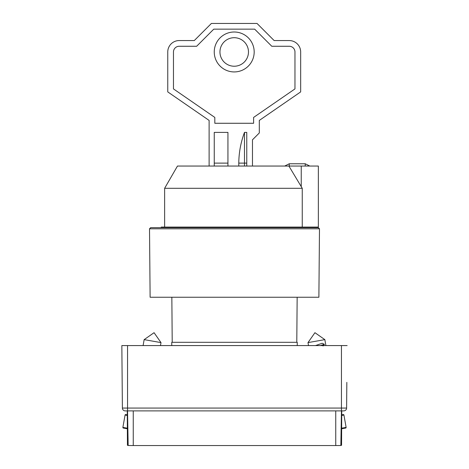 <?xml version="1.0" encoding="UTF-8"?>
<svg xmlns="http://www.w3.org/2000/svg" width="469" height="469" viewBox="0 0 469 469"><rect width="100%" height="100%" fill="white"/><g stroke="black" fill="none" stroke-linecap="round" stroke-linejoin="round"><path stroke-width="0.7" d="M219.955 51.971A14.258 14.258 0 0 1 234.213 37.708A14.258 14.258 0 0 1 248.476 51.971A14.258 14.258 0 0 1 234.213 66.229A14.258 14.258 0 0 1 219.955 51.971M214.251 51.971A19.962 19.962 0 0 0 234.213 71.933A19.962 19.962 0 0 0 254.18 51.971A19.962 19.962 0 0 0 234.213 32.003A19.962 19.962 0 0 0 214.251 51.971M209.115 166.049L209.115 120.422L167.761 91.901L167.761 51.971A11.408 11.408 0 0 1 179.17 40.563L194.289 40.563L211.396 23.45L257.03 23.45L274.142 40.563L289.262 40.563A11.408 11.408 0 0 1 300.664 51.971L300.664 91.901L259.31 120.422L259.31 132.967L252.469 139.815L252.469 166.049M294.966 88.905L253.606 117.426L253.606 123.271L214.82 123.271L214.82 117.426L173.466 88.905L173.466 51.971A5.704 5.704 0 0 1 179.17 46.267L196.652 46.267L213.758 29.154L254.667 29.154L271.78 46.267L289.262 46.267A5.704 5.704 0 0 1 294.966 51.971L294.966 88.905M214.251 166.049L214.251 132.399L227.94 132.399L227.94 166.049M238.78 166.049L238.78 163.118C238.897 152.548 240.796 142.306 244.484 132.399L246.764 132.399L246.764 166.049M244.484 132.399L244.484 166.049M164.625 227.084L164.625 188.298L302.253 188.298L288.904 166.049L177.47 166.049L164.625 188.298M288.904 166.049L318.351 166.049L318.351 227.084L161.201 227.084L161.201 227.653M307.799 227.653L307.799 227.084M302.253 227.084L302.253 188.298M234.5 297.246L318.885 297.246L319.483 228.796L149.517 228.796L150.115 297.246L234.5 297.246M319.483 228.796L318.351 227.653L150.649 227.653L149.517 228.796M296.789 342.306L297.153 297.246M172.211 342.306L171.847 297.246M171.754 345.577L171.754 342.306L297.246 342.306L297.246 345.577M340.852 445.321L341.555 445.321L341.737 410.891L343.759 410.891L341.45 410.891L340.846 445.497L335.745 445.55L335.745 410.891L133.255 410.891L133.255 445.55L335.745 445.55M133.255 445.55L128.154 445.497L127.55 410.891L125.241 410.891A2.849 2.849 0 0 1 122.391 408.065L121.846 345.577L127.55 345.577L127.55 410.891L133.255 410.891M346.831 382.37L346.609 408.065A2.849 2.849 0 0 1 343.759 410.891M347.154 345.577L127.55 345.577M127.281 414.848L125.727 414.573A0.569 0.569 0 0 0 125.065 415.036L122.884 427.394A0.569 0.569 0 0 0 123.347 428.056L127.357 428.766M161.002 342.605L144.153 339.632L154.067 332.691L161.002 342.605L160.48 345.577M144.153 339.632L143.104 345.577M341.643 428.766L345.653 428.056A0.569 0.569 0 0 0 346.116 427.394L343.935 415.036L341.713 415.428M343.935 415.036A0.569 0.569 0 0 0 343.273 414.573L341.719 414.848M307.998 342.605L324.847 339.632L314.934 332.691L307.998 342.605L308.52 345.577M324.847 339.632L325.896 345.577M315.502 345.577L322.215 343.255L324.407 344.322L323.041 346.016M320.403 345.577L324.407 344.322M127.263 410.891L127.445 445.321L128.148 445.321M335.745 410.891L341.45 410.891L341.45 408.065L122.391 408.065A2.849 2.849 0 0 0 125.241 410.891M227.94 163.118L214.251 163.118M246.764 163.118L238.78 163.118M301.239 166.049L301.239 186.603M289.262 166.049L289.262 163.769L284.695 166.049M305.231 166.049L305.231 163.769L289.262 163.769M341.45 345.577L341.45 408.065L346.609 408.065M122.884 427.394L127.351 428.185M127.287 415.428L125.065 415.036M341.649 428.185L346.116 427.394M309.792 166.049L305.231 163.769"/></g></svg>
